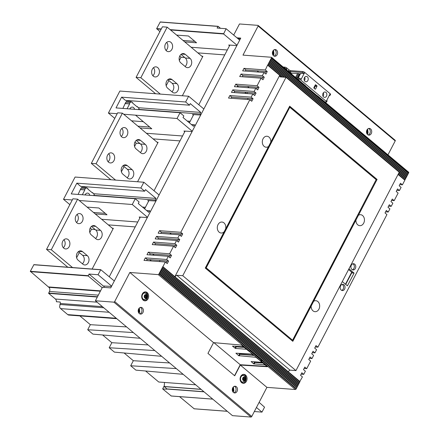 <?xml version="1.0" encoding="UTF-8"?>
<svg xmlns="http://www.w3.org/2000/svg" width="439" height="439" viewBox="0 0 439 439"><rect width="100%" height="100%" fill="white"/><g stroke="black" fill="none" stroke-linecap="round" stroke-linejoin="round"><path stroke-width="0.66" d="M159.077 194.993L143.86 182.24L75.091 177.049L63.507 199.311L72.276 199.97M69.85 204.629L63.507 199.311M203.85 108.987L188.633 96.234L119.863 91.049L108.406 113.053L114.755 118.371M123.644 114.206L177.043 118.492L180.039 112.741L116.017 107.912L121.608 97.162L125.433 100.361L189.456 105.19L190.279 103.609L200.788 112.417L138.28 107.703M129.472 101.475L128.407 100.586M131.212 101.897L131.81 101.941L131.645 102.26L130.833 101.579L126.613 101.261L126.141 102.161M130.833 101.579L130.273 102.655L125.812 102.133L122.882 108.428M156.081 200.744L155.192 200.003L156.015 198.423L145.507 189.615L144.683 191.195L80.661 186.366L76.841 183.162L71.244 193.912L135.267 198.741L132.271 204.497L147.488 217.25M84.7 187.48L83.64 186.591M86.445 187.903L87.037 187.947L86.873 188.26L86.06 187.579L81.841 187.261L81.374 188.161M86.06 187.579L85.501 188.655L81.045 188.139L78.109 194.433M108.406 113.053L117.175 113.717M188.633 96.234L185.637 101.991L121.608 97.162M176.643 35.093L188.435 35.982L196.557 42.792L184.764 41.897M135.783 115.38L151.784 128.792L139.992 127.903M87.103 207.104L98.896 207.993L107.012 214.797L95.219 213.908M218.018 26.335L160.246 21.95L156.668 28.617L159.917 31.613M239.699 40.119L226.101 28.727L223.583 33.973L237.033 45.244M229.493 45.799L228.703 45.03L236.879 45.535M183.041 40.454L194.834 41.343M134.949 142.099L136.26 143.202L134.564 146.461M124.1 166.568L121.394 171.759M179.716 56.093L181.033 57.196L179.332 60.456M168.867 80.562L166.167 85.753M171.248 395.983L162.649 388.905L164.301 385.727M179.535 396.636L194.186 408.786M100.69 269.711L33.907 264.646L30.329 271.313L48.855 287.32L100.361 291.211M116.785 318.692L68.852 315.076A2.996 2.316 94.3 0 1 67.765 314.62L60.598 308.612A2.996 2.316 94.3 0 1 59.611 306.554L60.335 303.486L60.203 302.027L56.406 301.736A2.996 2.316 -85.7 0 0 55.413 299.03L48.658 293.367L49.448 291.452A2.996 2.316 94.3 0 0 48.855 287.32M90.176 228.104L91.493 229.202L89.792 232.467M79.327 252.568L76.627 257.759M143.772 208.141L144.936 208.229M188.545 122.135L189.703 122.223M162.649 388.905L166.441 389.19A1.125 0.346 27.5 0 0 166.721 389.108A1.125 0.346 27.5 0 0 166.732 389.031L166.798 388.905A1.125 0.346 27.5 0 0 166.502 388.515L164.224 386.605L164.504 382.451M79.871 315.91L90.341 324.684L87.707 329.744L92.914 334.112L140.173 338.299M102.611 334.968L111.835 342.7L109.201 347.759L114.409 352.122L161.667 356.309M124.105 352.983L133.33 360.71L130.696 365.769L135.903 370.137L183.162 374.324M195.668 384.805L158.753 382.018L145.6 370.999M135.267 198.741L139.092 201.945L138.269 203.526L148.777 212.333L149.6 210.753L146.621 210.528M150.484 211.494L149.6 210.753M143.86 182.24L140.864 187.991L144.683 191.195M177.043 118.492L192.26 131.25M180.039 112.741L183.859 115.94L183.036 117.52L193.544 126.328L194.367 124.747L191.393 124.522M195.256 125.494L194.367 124.747M200.788 112.417L199.964 113.997L200.853 114.744M185.637 101.991L189.456 105.19M259.114 402.354L264.547 407.183L261.979 412.111L256.447 407.48M114.305 280.993L100.772 269.689L98.045 274.726L111.643 286.118M254.609 362.356L254.867 361.835M178.13 239.886L177.565 239.409M171.342 234.201L169.805 232.911M249.132 87.789L247.596 86.505M246.937 93.54L247.525 92.415M201.836 56.208L202.878 56.313L182.344 95.757M181.033 57.196L184.786 57.569M190.197 121.274L187.25 121.054M193.314 115.292L192.529 114.53L200.7 115.034M199.964 113.997L138.576 109.366M184.72 131.799L183.936 131.036L192.112 131.535M148.541 201.298L147.756 200.535L155.933 201.035M139.948 217.804L139.163 217.036L147.339 217.541M98.045 274.726L89.035 274.046L103.319 286.014L111.49 286.409M102.199 287.688L88.234 275.988L89.035 274.046M160.246 21.95L218.101 26.313L220.521 28.31M218.101 26.313L217.091 28.047L226.101 28.727M79.218 200.497L132.271 204.497M93.496 212.46L105.289 213.354M112.291 228.214L113.339 228.318L92.141 269.036M91.493 229.202L95.247 229.581M154.166 255.251L152.629 253.962M159.472 261.562L160.054 260.437M243.601 347.375L243.793 347.002M252.315 354.295L240.44 353.724L239.979 354.328M261.979 412.111L254.335 411.535M166.732 389.031L204.069 391.846M126.602 326.923L90.341 324.684M148.097 344.939L111.835 342.7M169.591 362.954L133.33 360.71M164.224 386.605L201.139 389.388M166.798 388.905L203.894 391.698M48.745 287.227L100.416 291.117M48.652 286.941L100.547 290.854M137.923 126.169L149.715 127.058M131.53 120.807L143.323 121.696M157.063 142.209L158.106 142.313L137.572 181.762M136.26 143.202L140.014 143.575M140.864 187.991L76.841 183.162M156.015 198.423L93.507 193.709M155.192 200.003L93.809 195.371M145.43 207.279L142.477 207.06M133.33 332.559L87.707 329.744M154.824 350.574L109.201 347.759M176.319 368.59L130.696 365.769M92.08 192.628L92.673 192.672L92.508 192.984L87.827 189.061L87.992 188.748L87.037 187.947M93.803 195.613L94.275 194.466L92.673 192.672M80.622 189.604L84.842 189.922L82.329 194.751M80.386 189.401L84.842 189.922M85.265 188.457L84.606 189.719M85.051 194.954A3.369 2.607 -85.7 0 1 87.591 193.1A3.369 2.607 -85.7 0 1 88.821 193.615A3.369 2.607 -85.7 0 1 89.825 195.317M85.375 194.345A3.369 2.607 -85.7 0 1 85.605 194.998M136.847 106.622L137.445 106.666L137.281 106.984L132.6 103.061L132.765 102.742L131.81 101.941M138.576 109.613L139.048 108.466L137.445 106.666M125.395 103.599L129.615 103.917L127.101 108.746M125.153 103.401L129.615 103.917M130.032 102.452L129.373 103.719M129.823 108.954A3.369 2.607 -85.7 0 1 132.364 107.1A3.369 2.607 -85.7 0 1 133.593 107.615A3.369 2.607 -85.7 0 1 134.597 109.311M130.147 108.34A3.369 2.607 -85.7 0 1 130.378 108.993M255.125 362.482A5.059 3.907 94.3 0 0 255.086 361.851M160.35 94.1L140.831 77.741L167.166 27.152L202.598 56.85M237.488 86.088L238.569 86.993M244.786 92.206L246.323 93.496M248.095 98.369L247.508 99.499M153.315 76.172A5.059 3.907 94.3 0 0 155.154 76.946A5.059 3.907 94.3 0 0 159.214 73.45A5.059 3.907 94.3 0 0 157.755 67.633A5.059 3.907 94.3 0 0 155.916 66.86A5.059 3.907 94.3 0 0 151.856 70.355A5.059 3.907 94.3 0 0 153.315 76.172M166.48 50.875A5.059 3.907 94.3 0 0 168.324 51.648A5.059 3.907 94.3 0 0 172.379 48.153A5.059 3.907 94.3 0 0 170.925 42.336A5.059 3.907 94.3 0 0 169.081 41.562A5.059 3.907 94.3 0 0 165.026 45.058A5.059 3.907 94.3 0 0 166.48 50.875M172.088 79.64A5.059 3.907 94.3 0 0 170.244 78.866A5.059 3.907 94.3 0 0 166.189 82.362A5.059 3.907 94.3 0 0 167.643 88.179L172.417 92.185A5.059 3.907 94.3 0 0 174.261 92.958A5.059 3.907 94.3 0 0 178.322 89.463A5.059 3.907 94.3 0 0 176.862 83.646L172.088 79.64L168.307 79.355M185.253 54.348A5.059 3.907 94.3 0 0 183.414 53.574A5.059 3.907 94.3 0 0 179.353 57.07A5.059 3.907 94.3 0 0 180.813 62.881L185.587 66.887A5.059 3.907 94.3 0 0 187.431 67.661A5.059 3.907 94.3 0 0 191.486 64.165A5.059 3.907 94.3 0 0 190.032 58.349L185.253 54.348L181.477 54.063M155.609 93.743L136.09 77.385L162.425 26.795L167.166 27.152M152.86 75.722A5.059 3.907 94.3 0 0 153.463 67.721M166.03 50.43A5.059 3.907 94.3 0 0 166.633 42.424M171.929 91.773A5.059 3.907 94.3 0 0 172.121 83.289L167.835 79.695M185.099 66.476A5.059 3.907 94.3 0 0 185.291 57.992L181.005 54.403M140.831 77.741L136.09 77.385M115.578 180.105L96.059 163.747L122.399 113.158L157.826 142.851M108.543 162.172A5.059 3.907 94.3 0 0 110.387 162.946A5.059 3.907 94.3 0 0 114.442 159.45A5.059 3.907 94.3 0 0 112.988 153.634A5.059 3.907 94.3 0 0 111.144 152.86A5.059 3.907 94.3 0 0 107.089 156.355A5.059 3.907 94.3 0 0 108.543 162.172M121.713 136.88A5.059 3.907 94.3 0 0 123.551 137.654A5.059 3.907 94.3 0 0 127.612 134.158A5.059 3.907 94.3 0 0 126.152 128.342A5.059 3.907 94.3 0 0 124.314 127.568A5.059 3.907 94.3 0 0 120.253 131.063A5.059 3.907 94.3 0 0 121.713 136.88M127.315 165.646A5.059 3.907 94.3 0 0 125.477 164.872A5.059 3.907 94.3 0 0 121.416 168.367A5.059 3.907 94.3 0 0 122.871 174.184L127.65 178.185A5.059 3.907 94.3 0 0 129.489 178.958A5.059 3.907 94.3 0 0 133.549 175.463A5.059 3.907 94.3 0 0 132.095 169.646L127.315 165.646L123.54 165.36M140.485 140.348A5.059 3.907 94.3 0 0 138.642 139.575A5.059 3.907 94.3 0 0 134.586 143.07A5.059 3.907 94.3 0 0 136.041 148.887L140.815 152.893A5.059 3.907 94.3 0 0 142.659 153.666A5.059 3.907 94.3 0 0 146.714 150.171A5.059 3.907 94.3 0 0 145.26 144.354L140.485 140.348L136.705 140.063M110.837 179.749L91.317 163.39L117.652 112.801L122.399 113.158M108.093 161.728A5.059 3.907 94.3 0 0 108.696 153.721M121.257 136.43A5.059 3.907 94.3 0 0 121.861 128.429M127.156 177.773A5.059 3.907 94.3 0 0 127.348 169.289L123.063 165.701M140.326 152.481A5.059 3.907 94.3 0 0 140.518 143.997L136.233 140.403M96.059 163.747L91.317 163.39M72.539 267.56L51.292 249.753L77.626 199.158L113.059 228.856M149.82 259.663L151.356 260.953M63.77 248.178A5.059 3.907 94.3 0 0 65.614 248.951A5.059 3.907 94.3 0 0 69.669 245.456A5.059 3.907 94.3 0 0 68.215 239.639A5.059 3.907 94.3 0 0 66.377 238.865A5.059 3.907 94.3 0 0 62.316 242.361A5.059 3.907 94.3 0 0 63.77 248.178M76.94 222.88A5.059 3.907 94.3 0 0 78.784 223.654A5.059 3.907 94.3 0 0 82.839 220.158A5.059 3.907 94.3 0 0 81.385 214.342A5.059 3.907 94.3 0 0 79.541 213.568A5.059 3.907 94.3 0 0 75.486 217.064A5.059 3.907 94.3 0 0 76.94 222.88M82.543 251.651A5.059 3.907 94.3 0 0 80.705 250.872A5.059 3.907 94.3 0 0 76.644 254.368A5.059 3.907 94.3 0 0 78.104 260.184L82.878 264.19A5.059 3.907 94.3 0 0 84.722 264.964A5.059 3.907 94.3 0 0 88.777 261.468A5.059 3.907 94.3 0 0 87.323 255.652L82.543 251.651L78.768 251.366M95.713 226.354A5.059 3.907 94.3 0 0 93.869 225.58A5.059 3.907 94.3 0 0 89.814 229.076A5.059 3.907 94.3 0 0 91.268 234.892L96.048 238.893A5.059 3.907 94.3 0 0 97.886 239.667A5.059 3.907 94.3 0 0 101.947 236.171A5.059 3.907 94.3 0 0 100.493 230.354L95.713 226.354L91.932 226.069M67.798 267.203L46.545 249.39L72.885 198.801L77.626 199.158M63.32 247.733A5.059 3.907 94.3 0 0 63.924 239.727M76.49 222.436A5.059 3.907 94.3 0 0 77.094 214.43M82.389 263.779A5.059 3.907 94.3 0 0 82.581 255.295L78.296 251.701M95.554 238.481A5.059 3.907 94.3 0 0 95.746 229.998L91.46 226.409M51.292 249.753L46.545 249.39M229.849 45.102L198.801 104.756M193.676 114.601L189.385 122.843M185.082 131.107L154.029 190.756M148.903 200.607L144.612 208.843M140.31 217.107L109.256 276.762M104.46 285.976L103.741 287.364M236.939 37.809L240.753 38.1L110.721 287.891L102.419 287.26L95.389 300.764L232.478 415.656L250.971 417.05A0.752 0.417 130 0 0 251.777 416.452L266.917 387.363L295.376 389.508A0.752 0.417 130 0 0 296.177 388.916L158.951 273.815L159.116 273.497L296.106 388.581M408.232 173.191L408.566 173.021L271.576 57.937A0.752 0.417 130 0 0 271.587 57.328A0.752 0.417 130 0 0 271.434 57.268L242.976 55.122L258.121 26.033A0.752 0.417 130 0 0 258.127 25.424A0.752 0.417 130 0 0 257.978 25.369L239.48 23.969L233.691 35.087M257.331 362.641L257.638 362.049M146.648 260.596L147.235 259.471L167.149 260.969L166.227 262.747M149.606 254.905L150.193 253.775L170.112 255.278L169.191 257.051M154.874 244.786L155.461 243.661L175.381 245.16L174.459 246.937M157.837 239.096L158.424 237.965L178.344 239.469L177.422 241.241M160.8 233.405L161.387 232.275L181.307 233.778L180.385 235.551M231.15 98.265L231.737 97.14L251.657 98.638L250.735 100.416M234.113 92.574L234.7 91.444L254.62 92.947L253.693 94.72M237.076 86.884L237.664 85.753L257.583 87.257L256.656 89.029M242.344 76.765L242.932 75.634L262.846 77.138L261.924 78.91M245.308 71.074L245.895 69.944L265.809 71.447L264.887 73.22M342.305 281.564L347.425 285.855L354.075 273.085L351.705 272.904L352.413 272.778L348.561 269.546M351.463 272.707L345.471 284.22M258.664 72.078L257.128 70.794M305.44 85.775A0.752 0.417 130 0 1 305.593 85.83A0.752 0.417 130 0 1 305.687 86.121L317.627 96.13A0.752 0.417 130 0 0 317.534 95.839L408.671 172.22A0.752 0.417 130 0 1 408.665 172.829L408.566 173.021M317.199 95.768L317.381 95.779A0.752 0.417 130 0 1 317.534 95.839M387.955 154.857L395.21 140.924A0.752 0.417 130 0 0 395.215 140.315A0.752 0.417 130 0 0 395.062 140.255M367.624 134.608A3.369 2.607 -85.7 0 1 366.653 130.734A3.369 2.607 -85.7 0 1 369.358 128.402A3.369 2.607 -85.7 0 1 370.587 128.918A3.369 2.607 -85.7 0 1 371.559 132.797A3.369 2.607 -85.7 0 1 368.853 135.13A3.369 2.607 -85.7 0 1 367.624 134.608M273.524 55.748A3.369 2.607 -85.7 0 1 272.553 51.868A3.369 2.607 -85.7 0 1 275.258 49.541A3.369 2.607 -85.7 0 1 276.488 50.057A3.369 2.607 -85.7 0 1 277.459 53.931A3.369 2.607 -85.7 0 1 274.754 56.263A3.369 2.607 -85.7 0 1 273.524 55.748M368.639 128.479A3.369 2.607 -85.7 0 1 369.161 128.814A3.369 2.607 94.3 0 1 370.236 132.238A3.369 2.607 94.3 0 1 368.151 134.943M274.54 49.612A3.369 2.607 -85.7 0 1 275.066 49.947A3.369 2.607 94.3 0 1 276.136 53.371A3.369 2.607 94.3 0 1 274.051 56.082M271.478 58.129L408.33 172.999M407.639 174.332L407.974 174.157L270.885 59.265L271.242 58.107M270.885 59.265L407.738 174.14M407.046 175.468L407.381 175.298L270.292 60.406L270.649 59.249M270.292 60.406L407.145 175.276M406.454 176.604L406.788 176.434L269.7 61.542L270.056 60.384M269.7 61.542L406.552 176.418M405.861 177.746L406.196 177.57L269.107 62.678L269.464 61.526M269.107 62.678L405.96 177.554M284.51 77.22L268.514 63.82L268.871 62.662M268.514 63.82L284.269 77.204M282.365 77.061L267.922 64.956L268.278 63.803M267.922 64.956L282.129 77.039M299.069 382.89L299.403 382.715L162.32 267.823L165.344 262.006L144.003 260.398L145.32 257.869L166.661 259.476L168.307 256.316L146.966 254.708L148.283 252.178L169.624 253.786L173.575 246.197L152.234 244.589L153.551 242.059L174.892 243.667L176.538 240.506L155.197 238.898L156.514 236.369L177.855 237.976L179.502 234.816L158.161 233.202L159.478 230.673L180.819 232.286L249.851 99.675L228.51 98.067L229.827 95.537L251.168 97.145L252.815 93.984L231.474 92.377L232.791 89.847L254.132 91.455L255.778 88.294L234.437 86.681L235.754 84.151L257.095 85.764L261.046 78.175L239.705 76.567L241.016 74.037L262.363 75.645L264.009 72.484L242.663 70.871L243.98 68.341L265.321 69.955L267.686 64.939M162.32 267.823L299.168 382.698M298.476 384.026L298.811 383.856L161.728 268.964L162.079 267.806M161.728 268.964L298.575 383.834M297.883 385.168L298.218 384.992L161.135 270.1L161.486 268.942M161.135 270.1L297.982 384.976M297.291 386.304L297.626 386.133L160.542 271.242L160.893 270.084M160.542 271.242L297.39 386.111M296.698 387.439L297.033 387.269L159.95 272.378L160.301 271.22M159.95 272.378L296.797 387.253M296.204 388.389L159.357 273.513L159.708 272.361M159.192 273.832L159.094 274.024A0.752 0.417 130 0 1 158.287 274.616L249.423 350.997L248.474 350.926L241.538 345.109L213.546 342.634L207.949 353.384L234.717 375.811L240.309 365.061L266.917 387.363M95.389 300.764L113.888 302.158A0.752 0.417 130 0 0 114.689 301.56L129.834 272.471L158.287 274.616M237.894 38.61L240.385 38.802M296.44 388.405L296.868 387.588L159.785 272.696M297.033 387.269L297.461 386.446L160.378 271.554M297.626 386.133L298.054 385.31L160.97 270.419M298.218 384.992L298.646 384.169L161.563 269.277M298.811 383.856L299.239 383.033L162.156 268.141M299.403 382.715L299.832 381.892L162.748 267M299.661 381.749L302.433 376.898L300.523 375.296L301.84 372.766L303.75 374.368L301.11 374.171M303.75 374.368L305.396 371.207L303.486 369.605L304.803 367.075L306.713 368.678L304.073 368.48M306.713 368.678L310.664 361.088L308.754 359.486L310.071 356.956L311.981 358.559L309.341 358.361M311.981 358.559L313.627 355.398L311.717 353.796L313.034 351.266L314.944 352.868L312.305 352.671M314.944 352.868L316.59 349.707L314.681 348.105L315.992 345.575L317.907 347.178L315.262 346.975M317.907 347.178L386.94 214.567L385.025 212.964L386.342 210.435L388.257 212.037L385.612 211.839M388.257 212.037L389.898 208.876L387.988 207.274L389.305 204.744L391.215 206.346L388.575 206.149M391.215 206.346L392.861 203.186L390.951 201.583L392.268 199.054L394.178 200.656L391.539 200.453M394.178 200.656L398.129 193.067L396.219 191.464L397.536 188.935L399.446 190.537L396.807 190.339M399.446 190.537L401.092 187.376L399.183 185.774L400.5 183.244L402.409 184.846L399.77 184.643M402.409 184.846L404.846 180.166L398.052 174.47M404.676 180.023L405.438 179.024L398.645 173.334M405.268 178.882L406.031 177.888L268.942 62.996M406.196 177.57L406.624 176.752L269.535 61.861M406.788 176.434L407.216 175.611L270.128 60.719M407.381 175.298L407.809 174.475L270.72 59.583M407.974 174.157L408.402 173.334L271.313 58.442M129.834 272.471L213.546 342.634M246.444 381.239A4.494 3.474 94.3 0 0 243.914 374.352A4.494 3.474 94.3 0 0 240.709 376.432A4.494 3.474 94.3 0 0 243.239 383.318A4.494 3.474 94.3 0 0 246.444 381.239M148.042 298.772A4.494 3.474 94.3 0 0 145.518 291.886A4.494 3.474 94.3 0 0 142.313 293.965A4.494 3.474 94.3 0 0 144.843 300.852A4.494 3.474 94.3 0 0 148.042 298.772M233.411 392.433A3.369 2.607 -85.7 0 1 232.44 388.553A3.369 2.607 -85.7 0 1 235.145 386.221A3.369 2.607 -85.7 0 1 236.374 386.743A3.369 2.607 -85.7 0 1 237.345 390.617A3.369 2.607 -85.7 0 1 234.64 392.949A3.369 2.607 -85.7 0 1 233.411 392.433M139.311 313.567A3.369 2.607 -85.7 0 1 138.34 309.693A3.369 2.607 -85.7 0 1 141.045 307.36A3.369 2.607 -85.7 0 1 142.274 307.876A3.369 2.607 -85.7 0 1 143.246 311.756A3.369 2.607 -85.7 0 1 140.54 314.083A3.369 2.607 -85.7 0 1 139.311 313.567M240.309 365.061L267.335 366.73L260.42 360.935L261.364 361.006L295.376 389.508M260.42 360.935L260.579 360.622L261.94 360.721L250 350.712A0.752 0.417 130 0 1 249.423 350.997M261.94 360.721A0.752 0.417 130 0 1 261.364 361.006M213.908 342.661L240.243 364.732L266.912 366.378M260.519 360.743L248.836 350.953M246.477 349.252L235.447 348.412L232.461 346.097L243.491 346.75M248.595 350.937L252.458 353.993M260.453 360.869L255.981 357.302L238.69 355.689L235.913 353.186L252.392 354.119M265.112 364.869L253.621 363.827L251.113 361.544L262.127 362.373M240.243 364.732L234.547 375.674M253.857 361.758L254.922 362.466L262.939 363.048M238.629 353.368L239.985 354.328L254.274 355.513M235.211 346.13L236.27 346.832L244.298 347.425M352.857 263.801A3.133 2.42 -85.7 0 1 353.296 264.091A3.133 2.42 -85.7 0 1 354.3 267.236A3.133 2.42 -85.7 0 1 352.407 269.771M342.129 284.417A3.133 2.42 -85.7 0 1 342.568 284.708A3.133 2.42 -85.7 0 1 343.567 287.852A3.133 2.42 -85.7 0 1 341.679 290.388M405.01 179.847L398.217 174.157M268.35 64.138L283.912 77.176M405.603 178.711L398.81 173.015M267.757 65.274L279.698 75.283L174.854 276.696L299.996 381.579M354.075 273.085L348.95 268.789M354.723 264.196A3.133 2.42 -85.7 0 1 355.623 267.801A3.133 2.42 -85.7 0 1 353.11 269.963A3.133 2.42 -85.7 0 1 351.968 269.486A3.133 2.42 -85.7 0 1 351.068 265.88A3.133 2.42 -85.7 0 1 353.582 263.718A3.133 2.42 -85.7 0 1 354.723 264.196M343.989 284.812A3.133 2.42 -85.7 0 1 344.889 288.412A3.133 2.42 -85.7 0 1 342.376 290.58A3.133 2.42 -85.7 0 1 341.24 290.102A3.133 2.42 -85.7 0 1 340.335 286.497A3.133 2.42 -85.7 0 1 342.848 284.335A3.133 2.42 -85.7 0 1 343.989 284.812M265.321 69.955L267.236 71.557L265.919 74.081L264.009 72.484M162.913 266.687L174.854 276.696L176.78 275.264L289.981 370.137L288.055 371.57M165.344 262.006L167.259 263.609L168.576 261.079L166.661 259.476M168.307 256.316L170.222 257.918L171.539 255.388L169.624 253.786M173.575 246.197L175.485 247.799L176.802 245.269L174.892 243.667M176.538 240.506L178.448 242.108L179.765 239.579L177.855 237.976M179.502 234.816L181.411 236.418L182.728 233.888L180.819 232.286M249.851 99.675L251.761 101.277L253.078 98.748L251.168 97.145M252.815 93.984L254.724 95.587L256.041 93.057L254.132 91.455M255.778 88.294L257.688 89.891L259.005 87.366L257.095 85.764M261.046 78.175L262.956 79.777L264.273 77.248L262.363 75.645M162.671 266.671L299.76 381.562M295.957 370.587L182.756 275.714L286.025 77.335L399.227 172.209L295.957 370.587L289.981 370.137M182.756 275.714L176.78 275.264M311.158 306.087A5.509 4.258 94.3 0 0 314.955 311.685A5.509 4.258 94.3 0 0 318.928 309.138A5.509 4.258 94.3 0 0 315.784 300.699A5.509 4.258 94.3 0 0 313.671 301.269M355.93 220.087A5.509 4.258 94.3 0 0 359.728 225.679A5.509 4.258 94.3 0 0 363.701 223.133A5.509 4.258 94.3 0 0 360.556 214.698A5.509 4.258 94.3 0 0 358.438 215.264M289.68 106.178L270.803 142.159A5.509 4.258 94.3 0 0 266.934 136.233A5.509 4.258 94.3 0 0 263.054 138.784A5.509 4.258 94.3 0 0 266.105 147.219A5.509 4.258 94.3 0 0 268.542 146.5L225.641 228.917A5.509 4.258 94.3 0 0 221.925 222.035A5.509 4.258 94.3 0 0 218.046 224.592A5.509 4.258 94.3 0 0 221.097 233.021A5.509 4.258 94.3 0 0 224.164 231.754L205.265 268.053L292.818 341.322L377.09 179.436L289.68 106.178L205.408 268.064L292.818 341.322M289.789 107.286L376.141 179.655L292.566 340.209M286.025 77.335L280.049 76.885L279.698 75.283L281.767 77.017M398.151 174.283L404.774 179.831M376.141 179.655L292.67 340.291L206.215 267.834L289.828 107.209L376.283 179.666M268.542 146.5L270.803 142.159M224.164 231.754L225.641 228.917M398.744 173.142L405.367 178.695M265.809 71.447L267.236 71.557M262.846 77.138L264.273 77.248M257.583 87.257L259.005 87.366M254.62 92.947L256.041 93.057M251.657 98.638L253.078 98.748M181.307 233.778L182.728 233.888M178.344 239.469L179.765 239.579M175.381 245.16L176.802 245.269M170.112 255.278L171.539 255.388M167.149 260.969L168.576 261.079M243.98 68.341L245.895 69.944M241.016 74.037L242.932 75.634M235.754 84.151L237.664 85.753M232.791 89.847L234.7 91.444M229.827 95.537L231.737 97.14M159.478 230.673L161.387 232.275M156.514 236.369L158.424 237.965M153.551 242.059L155.461 243.661M148.283 252.178L150.193 253.775M145.32 257.869L147.235 259.471M345.707 284.417L351.705 272.904M234.426 386.298A3.369 2.607 -85.7 0 1 234.947 386.633A3.369 2.607 94.3 0 1 236.023 390.057A3.369 2.607 94.3 0 1 233.938 392.768M140.326 307.437A3.369 2.607 -85.7 0 1 140.853 307.772A3.369 2.607 94.3 0 1 141.923 311.196A3.369 2.607 94.3 0 1 139.838 313.901M244.633 380.136A0.823 0.637 94.3 0 1 245.192 379.055A1.498 1.158 94.3 0 0 245.209 378.808A0.823 0.637 94.3 0 1 244.786 377.677A1.498 1.158 94.3 0 0 244.627 377.545A0.823 0.637 94.3 0 1 243.64 377.491A1.498 1.158 94.3 0 0 243.469 377.606A0.823 0.637 94.3 0 1 242.904 378.687A1.498 1.158 94.3 0 0 242.888 378.934A0.823 0.637 94.3 0 1 243.316 380.064A1.498 1.158 94.3 0 0 243.469 380.196A0.823 0.637 94.3 0 1 244.463 380.251A1.498 1.158 94.3 0 0 244.633 380.136L244.369 380.114M245.209 378.808L244.26 378.736A0.823 0.637 -85.7 0 1 243.788 377.798M245.192 379.055L244.249 378.983A1.498 1.158 94.3 0 0 244.26 378.736M243.661 379.894A0.823 0.637 -85.7 0 1 244.249 378.983M146.236 297.669A0.823 0.637 94.3 0 1 146.796 296.588A1.498 1.158 94.3 0 0 146.813 296.341A0.823 0.637 94.3 0 1 146.385 295.211A1.498 1.158 94.3 0 0 146.231 295.079A0.823 0.637 94.3 0 1 145.243 295.024A1.498 1.158 94.3 0 0 145.073 295.14A0.823 0.637 94.3 0 1 144.508 296.221A1.498 1.158 94.3 0 0 144.491 296.468A0.823 0.637 94.3 0 1 144.919 297.598A1.498 1.158 94.3 0 0 145.073 297.73A0.823 0.637 94.3 0 1 146.061 297.785A1.498 1.158 94.3 0 0 146.236 297.669L145.973 297.647M146.813 296.341L145.863 296.27A0.823 0.637 -85.7 0 1 145.386 295.332M146.796 296.588L145.847 296.517A1.498 1.158 94.3 0 0 145.863 296.27M145.26 297.428A0.823 0.637 -85.7 0 1 145.847 296.517M232.346 390.458A0.823 0.637 94.3 0 1 232.692 390.765A1.498 1.158 94.3 0 0 232.868 390.655A0.823 0.637 94.3 0 1 233.427 389.574A1.498 1.158 94.3 0 0 233.444 389.327A0.823 0.637 94.3 0 1 233.016 388.191A1.498 1.158 94.3 0 0 232.862 388.065A0.823 0.637 94.3 0 1 232.511 388.323M233.444 389.327L232.494 389.256A0.823 0.637 -85.7 0 1 232.313 389.168M233.427 389.574L232.478 389.503A1.498 1.158 94.3 0 0 232.494 389.256M366.56 132.638A0.823 0.637 94.3 0 1 366.905 132.946A1.498 1.158 94.3 0 0 367.081 132.83A0.823 0.637 94.3 0 1 367.641 131.749A1.498 1.158 94.3 0 0 367.657 131.508A0.823 0.637 94.3 0 1 367.229 130.372A1.498 1.158 94.3 0 0 367.075 130.24A0.823 0.637 94.3 0 1 366.724 130.504M367.657 131.508L366.708 131.437A0.823 0.637 -85.7 0 1 366.527 131.349M367.641 131.749L366.691 131.678A1.498 1.158 94.3 0 0 366.708 131.437M138.247 311.597A0.823 0.637 94.3 0 1 138.598 311.904A1.498 1.158 94.3 0 0 138.768 311.789A0.823 0.637 94.3 0 1 139.328 310.708A1.498 1.158 94.3 0 0 139.344 310.466A0.823 0.637 94.3 0 1 138.922 309.33A1.498 1.158 94.3 0 0 138.762 309.199A0.823 0.637 94.3 0 1 138.411 309.462M139.344 310.466L138.395 310.395A0.823 0.637 -85.7 0 1 138.219 310.307M139.328 310.708L138.384 310.636A1.498 1.158 94.3 0 0 138.395 310.395M272.46 53.777A0.823 0.637 94.3 0 1 272.811 54.085A1.498 1.158 94.3 0 0 272.981 53.97A0.823 0.637 94.3 0 1 273.541 52.889A1.498 1.158 94.3 0 0 273.557 52.642A0.823 0.637 94.3 0 1 273.135 51.511A1.498 1.158 94.3 0 0 272.976 51.379A0.823 0.637 94.3 0 1 272.624 51.637M273.557 52.642L272.608 52.57A0.823 0.637 -85.7 0 1 272.432 52.488M273.541 52.889L272.597 52.817A1.498 1.158 94.3 0 0 272.608 52.57M297.483 79.036L298.866 79.135A1.498 0.461 27.5 0 1 300.77 80.008L326.226 101.349A1.498 0.461 27.5 0 1 326.605 101.969A1.498 0.461 27.5 0 1 326.232 102.078L324.855 101.974M283.155 67.024L284.927 67.156L284.439 68.1A1.498 0.461 27.5 0 1 286.338 68.978L286.876 69.428L285.904 69.329M296.193 77.95L299.36 78.191A1.498 0.461 27.5 0 1 301.264 79.064L304.222 73.368A1.498 0.461 27.5 0 0 302.323 72.495L290.322 71.595A1.498 0.461 27.5 0 1 288.418 70.723L288.911 69.774A1.498 0.461 -152.5 0 0 290.816 70.646L302.811 71.552A1.498 0.461 27.5 0 1 304.715 72.424L330.177 93.759A1.498 0.461 27.5 0 1 330.556 94.38L330.062 95.329A1.498 0.461 27.5 0 1 329.689 95.439L329.168 95.395M304.331 73.461L299.892 73.609L297.576 78.054M299.508 74.345L299.233 74.29M297.285 78.032L299.327 74.114L298.608 73.511L291.452 73.264L288.418 70.723M326.226 101.349L329.684 94.709A1.498 0.461 27.5 0 1 330.062 95.329M326.72 100.399A1.498 0.461 27.5 0 1 327.099 101.019L326.605 101.969M307.344 76.803A2.7 2.085 94.3 0 0 306.362 76.386A2.7 2.085 94.3 0 0 304.194 78.252A2.7 2.085 94.3 0 0 304.973 81.352A2.7 2.085 94.3 0 0 305.956 81.769A2.7 2.085 94.3 0 0 308.118 79.903A2.7 2.085 94.3 0 0 307.344 76.803M325.974 92.415A2.7 2.085 94.3 0 0 324.992 92.003A2.7 2.085 94.3 0 0 322.824 93.864A2.7 2.085 94.3 0 0 323.603 96.97A2.7 2.085 94.3 0 0 324.586 97.381A2.7 2.085 94.3 0 0 326.748 95.515A2.7 2.085 94.3 0 0 325.974 92.415M313.967 88.124L315.164 89.122A0.373 0.291 94.3 0 0 315.57 89.007L316.969 86.318A0.373 0.291 94.3 0 0 316.892 85.803L315.696 84.804A0.373 0.291 94.3 0 0 315.295 84.919L313.896 87.608A0.373 0.291 94.3 0 0 313.967 88.124M298.191 78.104L300.506 73.653M297.351 78.038L299.283 74.328M296.292 77.961L298.608 73.511M295.54 77.401L297.593 73.456M291.194 73.763L291.452 73.264M284.927 67.156A1.498 0.461 27.5 0 1 286.832 68.029L288.911 69.774M304.666 77.264A2.7 2.085 -85.7 0 1 304.414 80.644M323.296 92.876A2.7 2.085 -85.7 0 1 323.044 96.262M314.203 88.316L315.306 86.198A0.373 0.291 94.3 0 0 315.235 85.676L314.999 85.484M156.712 28.93L161.14 29.259M170.53 29.973L223.583 33.973M191.163 47.264L227.309 49.991M166.441 389.19L166.694 388.707M252.387 354.3L253.78 355.469M256.837 88.683L256.189 88.634M197.857 52.878L224.752 54.902M101.623 219.27L137.764 221.997M108.318 224.883L135.207 226.914M167.144 260.986L160.048 260.453M253.281 355.431L252.096 354.438M241.291 354.432L240.44 353.724M240.786 354.394L240.204 353.905M171.078 395.967L212.739 399.111M67.765 314.62L116.291 318.275M60.598 308.612L109.124 312.272M59.825 304.468L103.769 307.783M55.413 299.03L97.074 302.175M60.335 303.486L102.43 306.663M48.658 293.367L97.332 297.038M48.614 293.06L97.485 296.742M49.448 291.452L98.32 295.134M30.373 271.62L88.234 275.988M146.39 133.269L182.536 135.991M153.09 138.878L179.979 140.908M30.329 271.313L88.19 275.676M33.743 264.75L100.613 269.793M156.668 28.617L161.294 28.969M170.129 29.632L223.539 33.66M160.081 22.054L217.942 26.417M164.252 386.496L200.991 389.267M194.016 408.769L227.254 411.277M176.862 83.646L172.121 83.289M190.032 58.349L185.291 57.992M132.095 169.646L127.348 169.289M145.26 144.354L140.518 143.997M87.323 255.652L82.581 255.295M100.493 230.354L95.746 229.998M271.576 57.937L408.665 172.829M258.121 26.033L395.21 140.924M113.888 302.158L250.971 417.05M114.689 301.56L251.777 416.452M296.177 388.916L159.094 274.024M254.099 364.046L254.922 362.466M253.621 363.827L254.444 362.246M239.162 355.908L239.985 354.328M238.69 355.689L239.513 354.108M235.447 348.412L236.27 346.832M234.969 348.198L235.792 346.618M242.767 383.242A4.494 3.474 -85.7 0 0 245.494 381.167A4.494 3.474 94.3 0 0 243.436 374.357M243.195 382.166A3.748 2.897 -85.7 0 1 241.302 382.342M243.7 375.488A3.748 2.897 94.3 0 0 241.851 375.021M144.371 300.775A4.494 3.474 -85.7 0 0 147.098 298.701A4.494 3.474 94.3 0 0 145.04 291.891M144.799 299.7A3.748 2.897 -85.7 0 1 142.9 299.881M145.304 293.022A3.748 2.897 94.3 0 0 143.454 292.555M245.242 379.872A1.871 1.449 94.3 0 0 244.874 377.288A1.871 1.449 94.3 0 0 242.855 377.869A1.871 1.449 -85.7 0 0 243.228 380.454A1.871 1.449 -85.7 0 0 245.242 379.872M243.354 375.438A3.369 2.607 94.3 0 0 240.951 376.997A3.369 2.607 -85.7 0 0 242.849 382.16L245.626 380.492C246.8 378.358 246.043 376.673 243.354 375.438L242.597 375.378A3.369 2.607 94.3 0 0 241.038 375.894M242.849 382.16L242.087 382.106A3.369 2.607 -85.7 0 1 240.621 381.359M146.846 297.406A1.871 1.449 94.3 0 0 146.478 294.821A1.871 1.449 94.3 0 0 144.458 295.403A1.871 1.449 -85.7 0 0 144.832 297.988A1.871 1.449 -85.7 0 0 146.846 297.406M144.958 292.972A3.369 2.607 94.3 0 0 142.554 294.531A3.369 2.607 -85.7 0 0 144.453 299.694L147.23 298.026C148.404 295.891 147.647 294.207 144.958 292.972L144.201 292.912A3.369 2.607 94.3 0 0 142.637 293.428M144.453 299.694L143.69 299.639A3.369 2.607 -85.7 0 1 142.225 298.893M232.555 391.209A1.871 1.449 -85.7 0 0 233.477 390.392A1.871 1.449 94.3 0 0 232.829 387.626M366.768 133.39A1.871 1.449 -85.7 0 0 367.69 132.567A1.871 1.449 94.3 0 0 367.042 129.807M138.461 312.349A1.871 1.449 -85.7 0 0 139.377 311.525A1.871 1.449 94.3 0 0 138.729 308.765M272.674 54.529A1.871 1.449 -85.7 0 0 273.59 53.706A1.871 1.449 94.3 0 0 272.943 50.946M304.222 73.368L304.715 72.424M329.684 94.709L330.177 93.759M300.77 80.008L301.264 79.064M286.338 68.978L286.832 68.029M286.618 69.927L286.876 69.428M290.322 71.595L290.816 70.646M298.866 79.135L299.36 78.191M302.323 72.495L302.811 71.552M286.36 69.708L286.574 69.296M315.696 84.804L315.416 84.782M316.892 85.803L315.235 85.676M316.969 86.318L315.306 86.198M315.57 89.007L314.972 88.963M171.161 396.005L212.772 399.144M33.907 264.646L100.772 269.689M194.098 408.808L227.292 411.31M271.587 57.328L305.593 85.83M258.127 25.424L395.215 140.315M241.088 375.817L242.597 375.378M242.087 382.106L240.665 381.442M243.365 379.872L243.996 379.916M243.491 377.776L244.1 377.82M142.691 293.356L144.201 292.912M143.69 299.639L142.269 298.975M144.969 297.406L145.6 297.45M145.095 295.31L145.704 295.359M233.422 386.88L233.855 391.012L233.032 392.043M367.635 129.061L368.069 133.187L367.245 134.219M139.322 308.019L139.761 312.145L138.933 313.177M273.535 50.194L273.974 54.326L273.146 55.358"/></g></svg>
